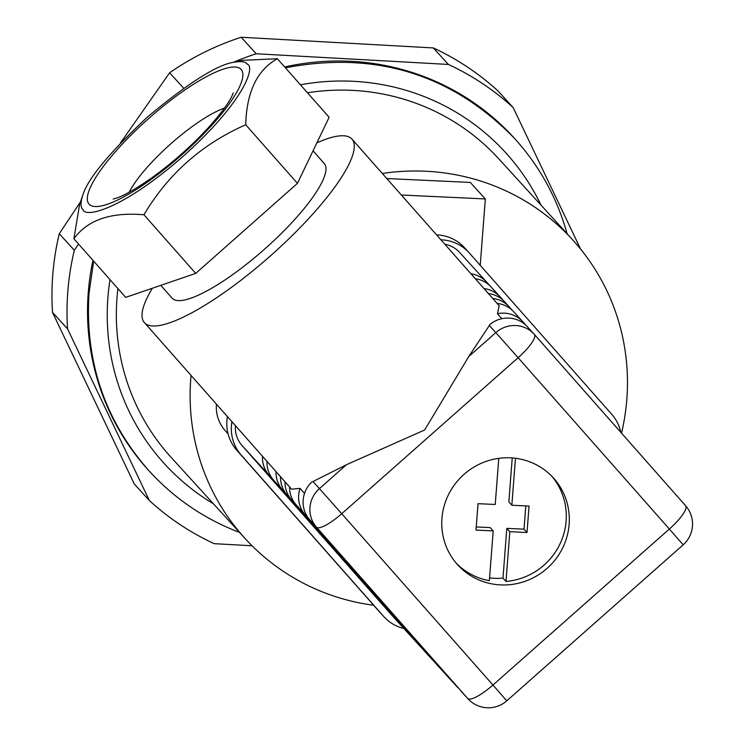 <?xml version="1.0" encoding="UTF-8"?>
<svg xmlns="http://www.w3.org/2000/svg" width="745" height="745" viewBox="0 0 745 745"><rect width="100%" height="100%" fill="white"/><g stroke="black" fill="none" stroke-linecap="round" stroke-linejoin="round"><path stroke-width="1.12" d="M373.655 605.266A221.647 215.063 -42.4 0 1 245.021 538.421A221.647 215.063 -42.4 0 1 190.757 378.888A221.647 215.063 -42.4 0 1 191.046 375.415M382.343 173.483A221.647 215.063 -42.4 0 1 572.56 239.722A221.647 215.063 -42.4 0 1 621.535 433.152M386.804 178.53L470.281 182.432L485.33 198.943L480.227 265.313M216.432 404.144A36.943 35.844 137.6 0 0 225.083 430.517L228.1 433.944M245.021 538.421L171.257 457.532A221.647 215.063 -42.4 0 1 116.984 298A221.647 215.063 -42.4 0 1 117.915 288.594M307.471 92.762A221.647 215.063 -42.4 0 1 498.796 158.834L572.56 239.722M401.369 195.022L485.33 198.943M67.572 328.908L149.373 500.556L134.314 484.045L52.513 312.406L67.572 328.908A267.818 259.865 137.6 0 1 74.323 250.255L78.57 244.062M74.323 250.255L59.265 233.753A267.818 259.865 137.6 0 0 52.513 312.406M59.265 233.753L80.432 201.923M120.42 143.031L169.618 72.787L183.726 88.255M233.399 62.319A267.818 259.865 137.6 0 1 256.215 53.761L241.156 37.25A267.818 259.865 137.6 0 0 169.618 72.787M241.156 37.25L433.311 47.931L448.36 64.433A267.818 259.865 137.6 0 1 513.147 107.55L580.588 249.063M513.147 107.55L498.098 91.048A267.818 259.865 137.6 0 0 433.311 47.931M213.517 503.871A230.875 224.022 -42.4 0 1 107.904 297.572A230.875 224.022 -42.4 0 1 109.999 279.636M300.431 84.79A230.875 224.022 -42.4 0 1 541.056 205.182M239.564 532.433C204.642 519.079 174.619 498.712 149.475 471.343C104.989 420.934 84.828 361.67 88.99 293.53L93.684 261.169M285.428 67.814C375.517 50.613 451.889 74.155 514.544 138.412C539.492 165.967 557.018 197.742 567.113 233.744M149.475 471.343L148.721 470.514A247.042 239.704 -42.4 0 1 88.245 292.701A247.042 239.704 -42.4 0 1 92.929 260.303M284.683 66.975A247.042 239.704 -42.4 0 1 513.799 137.592L514.553 138.412M149.373 500.556A267.818 259.865 137.6 0 0 214.16 543.664L252.061 545.778M256.215 53.761L448.36 64.433M440.938 239.806A41.562 40.323 -42.4 0 1 469.061 252.676A41.562 40.323 -42.4 0 1 469.48 253.142L611.803 414.378A41.562 40.323 -42.4 0 1 620.808 432.333M436.561 234.861A41.562 40.323 -42.4 0 1 464.545 247.722L469.061 252.676M403.892 628.501A41.562 40.323 -42.4 0 1 383.945 616.748L379.428 611.794A41.562 40.323 -42.4 0 1 379 611.319L236.677 450.092A41.562 40.323 -42.4 0 1 227.439 416.604M383.945 616.748A41.562 40.323 -42.4 0 1 383.517 616.273L241.194 455.037A41.562 40.323 -42.4 0 1 231.937 421.698M82.676 195.553C80.413 202.901 80.507 207.557 82.946 209.541C84.874 218.201 121.929 209.988 182.972 156.45C243.531 102.372 255.768 66.948 247.238 64.135C245.515 61.593 240.952 60.969 233.558 62.291C216.888 64.899 188.271 83.077 147.687 116.807C109.096 152.939 87.426 179.191 82.676 195.553L79.659 204.139L73.895 238.763C87.556 219.915 110.903 211.925 143.953 214.784L195.721 273.387L297.451 183.345L329.141 117.291L277.401 58.734L242.628 60.326M73.895 238.763L125.672 297.376L195.721 273.387M143.953 214.784C168.035 174.088 201.96 144.083 245.71 124.769L297.451 183.345M245.71 124.769C246.614 91.933 257.183 69.928 277.401 58.734M316.876 142.854A138.523 33.506 138.5 0 1 349.386 137.136A138.523 33.506 138.5 0 1 351.985 139.129A138.523 33.506 138.5 0 1 270.556 255.777A138.523 33.506 138.5 0 1 144.437 322.65A138.523 33.506 138.5 0 1 144.353 322.548A138.523 33.506 138.5 0 1 152.343 288.24M160.78 285.354L172.039 298.093A101.59 24.576 -41.5 0 0 172.095 298.168A101.59 24.576 -41.5 0 0 264.587 249.128A101.59 24.576 -41.5 0 0 324.308 163.583L313.049 150.835M492.734 298.447A27.705 26.885 -42.4 0 1 509.245 306.856A27.705 26.885 -42.4 0 1 509.524 307.173L512.392 310.414M444.486 672.912A27.705 26.885 -42.4 0 1 443.117 671.515A27.705 26.885 -42.4 0 1 442.837 671.198L291.621 499.895A27.705 26.885 -42.4 0 1 285.037 481.81M276.013 471.594A27.705 26.885 137.6 0 0 282.588 489.986L433.804 661.299A27.705 26.885 137.6 0 0 434.084 661.607A27.705 26.885 137.6 0 0 435.453 663.003M503.359 300.505L500.491 297.264A27.705 26.885 137.6 0 0 500.212 296.948A27.705 26.885 137.6 0 0 484.017 288.585M488.375 293.511A27.705 26.885 -42.4 0 1 504.728 301.902L509.245 306.856M443.117 671.515L438.6 666.561A27.705 26.885 -42.4 0 1 438.321 666.244L287.104 494.941A27.705 26.885 -42.4 0 1 280.53 476.698M497.092 303.383A27.705 26.885 -42.4 0 1 513.761 311.81L522.794 321.71A27.705 26.885 -42.4 0 1 523.074 322.026L525.942 325.267M458.035 687.765A27.705 26.885 -42.4 0 1 456.666 686.368L447.633 676.469A27.705 26.885 -42.4 0 1 447.354 676.153L296.137 504.84A27.705 26.885 -42.4 0 1 289.554 486.923M351.985 139.129L499.187 305.748L497.455 313.719A27.705 26.885 -42.4 0 1 522.794 321.71M456.666 686.368A27.705 26.885 -42.4 0 1 456.387 686.061L305.161 514.748A27.705 26.885 -42.4 0 1 300.049 488.375L291.546 489.176L144.353 322.548M497.455 313.719L501.851 318.692M304.519 493.451L300.049 488.375M468.726 356.576L495.825 332.605L518.129 357.712L341.722 513.724L492.948 685.037A27.705 6.705 138.6 0 1 467.674 698.438L316.457 527.134A27.705 26.885 -42.4 0 1 319.419 488.618L341.722 513.724A27.705 6.705 138.6 0 1 316.457 527.134L309.678 519.703A27.705 26.885 137.6 0 1 311.457 482.304L346.444 464.722L424.65 429.995L468.726 356.576L490.219 324.196A27.705 26.885 137.6 0 1 527.311 326.664A27.705 26.885 137.6 0 1 527.59 326.981M460.904 691.006A27.705 26.885 137.6 0 0 461.183 691.323L467.953 698.754A27.705 26.885 -42.4 0 1 467.674 698.438L309.678 519.703M470.952 273.788A27.705 26.885 -42.4 0 1 486.662 282.094A27.705 26.885 -42.4 0 1 486.941 282.411L489.81 285.652M421.903 648.15A27.705 26.885 -42.4 0 1 420.534 646.753A27.705 26.885 -42.4 0 1 420.255 646.437L269.038 475.133A27.705 26.885 -42.4 0 1 262.482 456.275M444.849 244.239A27.705 26.885 -42.4 0 1 459.563 252.378L486.662 282.094M420.534 646.753L393.435 617.037A27.705 26.885 -42.4 0 1 393.155 616.72L241.939 445.417A27.705 26.885 -42.4 0 1 235.448 425.665M266.999 461.379A27.705 26.885 137.6 0 0 273.555 480.078L424.771 651.391A27.705 26.885 137.6 0 0 425.05 651.707L434.084 661.607M491.458 287.365A27.705 26.885 137.6 0 0 491.179 287.048A27.705 26.885 137.6 0 0 475.31 278.723M569.133 524.35A64.647 62.729 137.6 0 0 553.302 477.815A64.647 62.729 137.6 0 0 463.269 475.031A64.647 62.729 137.6 0 0 457.775 564.933A64.647 62.729 137.6 0 0 525.83 581.044A64.647 62.729 137.6 0 0 569.133 524.35M489.465 325.63L495.825 332.605A27.705 26.885 -42.4 0 1 515.708 325.537A27.705 26.885 -42.4 0 1 534.081 334.095A27.705 26.885 -42.4 0 1 534.37 334.412A27.705 6.705 138.6 0 1 534.389 334.43A27.705 6.705 138.6 0 1 518.129 357.712L669.345 529.025L492.948 685.037L506.786 700.84L683.184 544.828A27.705 27.705 0 0 0 685.605 505.734A27.705 6.705 138.6 0 1 685.605 505.734L685.605 505.734A27.705 6.705 138.6 0 1 669.345 529.025L683.184 544.828M534.398 334.449L685.586 505.715L534.389 334.43A27.705 27.705 0 0 0 534.081 334.095L527.311 326.664M551.766 476.195A64.647 62.729 137.6 0 1 560.92 541.894A64.647 62.729 137.6 0 1 505.995 581.454L509.822 531.679L527.022 532.479L529.052 506.051L511.852 505.25L515.466 458.277M505.995 581.454L502.977 578.148L506.814 528.373L524.005 529.173L525.802 505.902M489.586 577.869A64.647 62.729 137.6 0 0 502.977 578.148M456.294 563.257A64.647 62.729 137.6 0 0 489.363 580.681L493.199 530.896L475.999 530.095L478.029 503.667L495.229 504.477L498.778 458.361M476.241 526.948L490.182 527.6L493.199 530.896M511.852 505.25L508.844 501.944L512.225 457.952M506.814 528.373L509.822 531.679M524.005 529.173L527.022 532.479M228.063 433.786L225.083 430.517M241.194 455.037L236.677 450.092M383.517 616.273L379 611.319M291.621 499.895L287.104 494.941M305.161 514.748L296.137 504.84M346.444 464.722L319.419 488.618L313.086 481.67M269.038 475.133L241.939 445.417M420.255 646.437L393.155 616.72M282.588 489.986L273.555 480.078M433.804 661.299L424.771 651.391M442.837 671.198L438.321 666.244M456.387 686.061L447.354 676.153M224.469 108.072A73.885 17.871 -41.5 0 0 129.267 192.173M241.184 69.49A101.59 24.576 138.5 0 1 141.42 186.203A101.59 24.576 138.5 0 1 112.737 154.755A101.59 24.576 138.5 0 1 241.184 69.49M500.212 296.948L491.179 287.048M467.953 698.754A27.705 27.705 0 0 0 506.786 700.84M233.558 62.291L242.628 60.317M113.138 199.017L116.09 198.226C123.54 195.851 134.724 189.547 149.661 179.331C171.508 163.807 191.437 146.178 209.475 126.436C221.302 113.007 228.845 102.782 232.095 95.751L233.25 92.911"/></g></svg>
